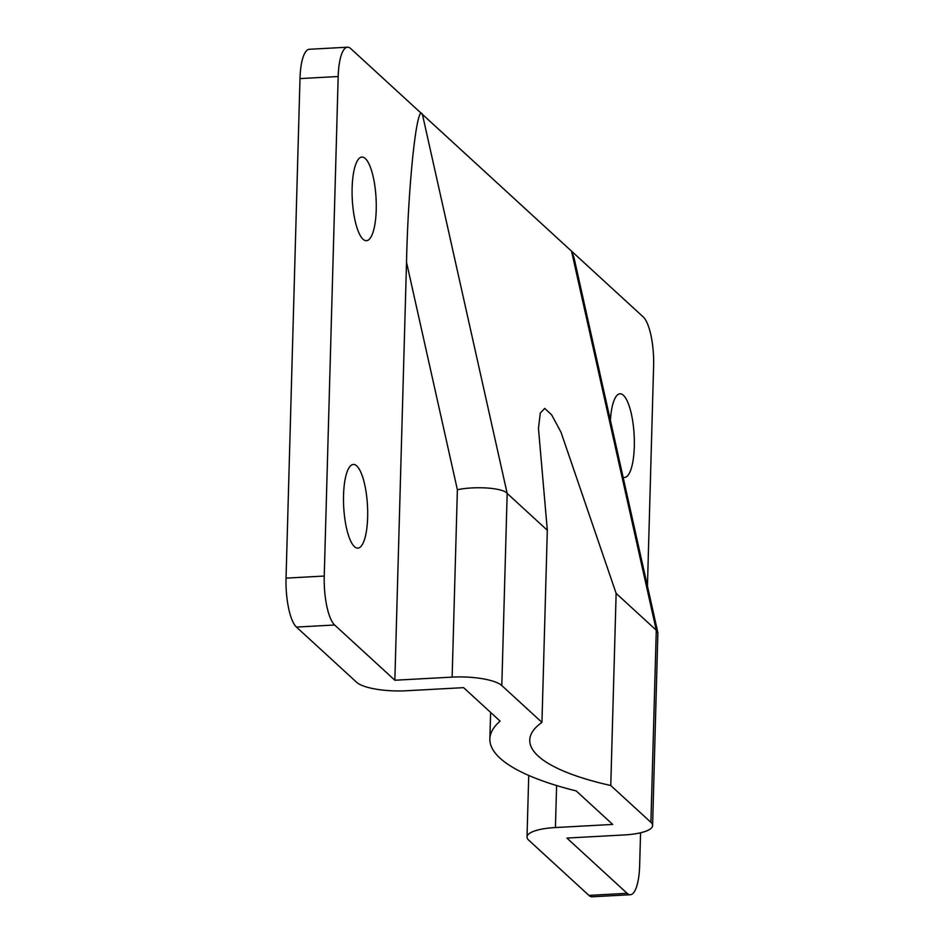 <?xml version="1.0" encoding="UTF-8"?>
<svg xmlns="http://www.w3.org/2000/svg" width="944" height="944" viewBox="0 0 944 944"><rect width="100%" height="100%" fill="white"/><g stroke="black" fill="none" stroke-linecap="round" stroke-linejoin="round"><path stroke-width="1.42" d="M623.111 477.239A41.89 11.894 86.9 0 0 624.527 477.463A41.89 11.894 86.9 0 0 634.297 446.677A41.89 11.894 86.9 0 0 619.972 393.801A41.89 11.894 86.9 0 0 610.39 420.387M376.219 209.934A41.89 11.894 86.9 0 0 361.906 157.058A41.89 11.894 86.9 0 0 352.136 187.832A41.89 11.894 86.9 0 0 366.461 240.708A41.89 11.894 86.9 0 0 376.219 209.934M367.641 517.336A41.89 11.894 86.9 0 0 353.316 464.46A41.89 11.894 86.9 0 0 343.545 495.246A41.89 11.894 86.9 0 0 357.87 548.122A41.89 11.894 86.9 0 0 367.641 517.336M457.38 489.724L406.522 262.279C408.197 183.431 416.941 102.082 422.416 114.377L507.176 493.429L501.807 685.556A39.896 10.667 -178.4 0 0 452.141 677.119L457.38 489.724C475.823 485.877 503.211 487.918 507.176 493.429L547.319 530.257L538.458 428.375L540.298 413.024L544.723 408.41L551.674 414.876L561.019 432.269L616.137 593.387L610.768 785.514L650.912 822.342L656.281 630.214L657.874 632.74L652.599 825.54A39.896 10.667 -178.4 0 0 650.912 822.342M616.137 593.387L656.281 630.214L571.533 251.163L573.976 257.5L657.874 632.74M406.522 262.279L394.852 680.235L452.141 677.119M647.454 586.153L653.614 365.871A39.896 11.328 86.9 0 0 643.218 316.924L350.731 48.604A39.896 11.328 86.9 0 0 347.486 47.2A39.896 11.328 86.9 0 0 338.188 76.511L324.24 576.052A39.896 11.328 86.9 0 0 334.636 624.999L394.852 680.235M556.606 785.538L555.426 827.546A39.896 10.667 -178.4 0 0 527.023 836.95A39.896 10.667 -178.4 0 0 528.699 840.148L588.914 895.396A39.896 11.328 86.9 0 0 592.159 896.8L630.356 894.723A39.896 11.328 86.9 0 0 639.654 865.412L640.563 832.797M652.599 825.54A39.896 10.667 -178.4 0 1 624.185 834.944L566.896 838.071L627.111 893.307A39.896 11.328 86.9 0 0 630.356 894.723M347.486 47.2L309.29 49.277A39.896 11.328 86.9 0 0 299.991 78.588L286.044 578.129A39.896 11.328 86.9 0 0 296.44 627.076L356.655 682.311A39.896 10.667 -178.4 0 0 406.321 690.76L463.61 687.645L500.119 721.133A239.363 64.027 -178.4 0 0 489.865 738.951A239.363 64.027 -178.4 0 0 576.206 790.93L612.715 824.431L555.426 827.546M501.807 685.556L541.95 722.384A199.467 53.36 -178.4 0 0 529.749 740.061A199.467 53.36 -178.4 0 0 610.768 785.514M541.95 722.384L547.319 530.257M627.111 893.307L588.914 895.396M338.188 76.511L299.991 78.588M324.24 576.052L286.044 578.129M334.636 624.999L296.44 627.076M490.609 712.401L489.865 738.951M528.734 775.437L527.023 836.95"/></g></svg>
